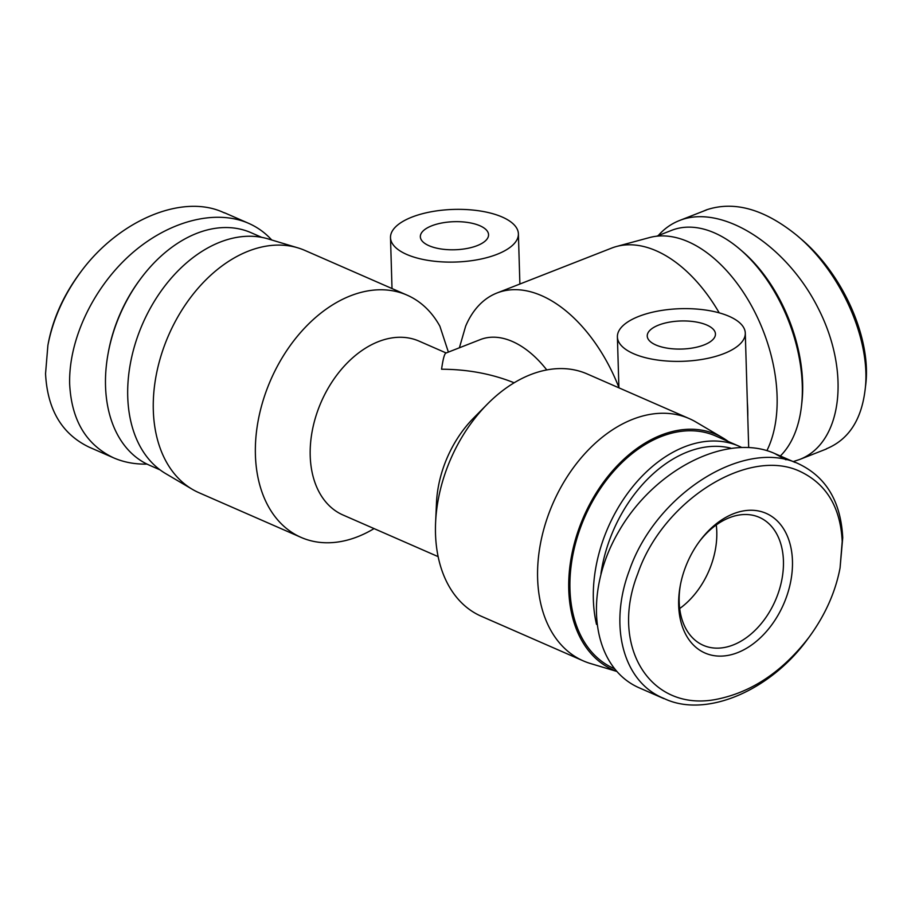 <?xml version="1.0" encoding="UTF-8"?>
<svg xmlns="http://www.w3.org/2000/svg" width="911" height="911" viewBox="0 0 911 911"><rect width="100%" height="100%" fill="white"/><g stroke="black" fill="none" stroke-linecap="round" stroke-linejoin="round"><path stroke-width="1.37" d="M477.136 245.651A34.117 14.041 178.3 0 1 440.685 248.919A34.117 14.041 178.3 0 1 420.347 236.735A34.117 14.041 178.3 0 1 454.031 221.692A34.117 14.041 178.3 0 1 488.558 234.719A34.117 14.041 178.3 0 1 477.136 245.651M618.899 387.46A132.22 79.052 68.6 0 0 497.007 292.989A132.22 79.052 68.6 0 0 465.635 326.206L459.395 347.786M496.996 254.34A63.975 26.328 178.3 0 1 428.637 260.466A63.975 26.328 178.3 0 1 390.5 237.623A63.975 26.328 178.3 0 1 453.667 209.416A63.975 26.328 178.3 0 1 518.393 233.831A63.975 26.328 178.3 0 1 496.996 254.34M448.383 352.101L439.888 326.229A132.22 90.941 -66.4 0 0 407.092 295.141L304.991 250.468A132.22 90.941 -66.4 0 0 297.897 247.86A132.22 90.941 -66.4 0 0 153.31 410.235A132.22 90.941 -66.4 0 0 192.267 489.287A132.22 90.941 -66.4 0 0 198.985 492.726L301.085 537.399A132.22 90.941 -66.4 0 1 255.41 454.919A132.22 90.941 -66.4 0 1 305.003 327.641A132.22 90.941 -66.4 0 1 407.092 295.141M514.157 382.791C491.838 373.84 467.639 369.319 441.573 369.228C442.997 359.139 444.443 353.764 445.9 353.069L480.37 339.575A94.892 56.744 68.6 0 1 546.771 369.934M374.068 528.596A132.22 90.941 -66.4 0 1 301.085 537.399M658.653 325.079A34.117 14.041 178.3 0 1 695.104 321.822A34.117 14.041 178.3 0 1 715.454 333.995A34.117 14.041 178.3 0 1 681.758 349.05A34.117 14.041 178.3 0 1 647.243 336.022A34.117 14.041 178.3 0 1 658.653 325.079M638.805 316.39A63.975 26.328 -1.7 0 0 617.396 336.911A63.975 26.328 -1.7 0 0 682.123 361.325A63.975 26.328 -1.7 0 0 745.289 333.107A63.975 26.328 -1.7 0 0 707.152 310.275A63.975 26.328 -1.7 0 0 638.805 316.39M497.007 292.989L611.6 248.111A132.22 79.052 68.6 0 1 616.508 246.494A132.22 79.052 68.6 0 1 719.212 312.849M747.339 402.206A132.22 79.052 68.6 0 1 747.783 417.056M616.542 671.35L590.385 663.493A132.22 90.941 -66.4 0 1 583.291 660.885L481.19 616.212A132.22 90.941 -66.4 0 1 435.504 533.721A132.22 90.941 -66.4 0 1 435.606 522.379A132.22 90.941 -66.4 0 1 487.339 404.142A132.22 90.941 -66.4 0 1 587.196 373.954L689.297 418.627A132.22 90.941 -66.4 0 1 696.015 422.066L722.696 437.804A128.485 88.378 -66.4 0 1 728.253 441.493M583.291 660.885A132.22 90.941 -66.4 0 1 537.615 578.394A132.22 90.941 -66.4 0 1 587.208 451.127A132.22 90.941 -66.4 0 1 689.297 418.627M716.262 524.952A69.84 48.044 -66.4 0 1 679.697 608.537A69.84 48.044 113.6 0 0 716.786 531.751A69.84 48.044 113.6 0 0 716.262 524.952M616.508 246.494L649.566 237.555A128.485 76.82 68.6 0 1 751.507 305.811A128.485 76.82 68.6 0 1 766.903 450.626M438.134 556.632L342.991 515A94.892 65.273 -66.4 0 1 310.207 455.796A94.892 65.273 -66.4 0 1 345.804 364.446A94.892 65.273 -66.4 0 1 419.071 341.124L446.162 352.978M435.606 522.379L436.483 502.883A94.892 65.273 -66.4 0 1 473.618 418.024L487.339 404.142M616.383 671.179A128.485 88.378 -66.4 0 1 568.76 589.713A128.485 88.378 -66.4 0 1 620.448 462.469A128.485 88.378 -66.4 0 1 722.696 437.804M192.267 489.287L165.586 473.549A128.485 88.378 -66.4 0 1 127.734 396.74A128.485 88.378 -66.4 0 1 268.244 238.944L297.897 247.86M703.053 211.295L706.469 209.849C734.266 200.591 764.386 209.097 796.84 235.368C841.411 272.469 872.146 341.659 864.881 391.525C860.941 420.78 848.084 439.876 826.334 448.827M865.45 386.765C872.328 340.008 843.495 274.405 800.507 238.511L796.84 235.368M793.174 461.604L799.346 459.588C841.958 443.463 850.976 372.872 818.59 309.045C786.831 244.968 721.58 203.472 679.447 220.542C671.259 223.776 664.199 228.786 658.254 235.573M801.418 406.534L801.794 403.334A122.621 73.324 -111.4 0 0 742.237 251.254L739.8 249.159A126.891 75.864 68.6 0 1 801.418 406.534A126.891 75.864 68.6 0 1 780.34 455.99M656.637 236.211L671.646 230.335A126.891 75.864 68.6 0 1 739.8 249.159M90.747 447.848L89.517 447.324C62.039 434.296 47.383 409.734 45.55 373.647L47.896 345.303C52.929 319.146 64.089 294.424 81.364 271.136C119.546 219.87 183.327 193.007 224.345 212.901M81.364 271.136L80.077 272.844C63.588 295.13 52.997 318.611 48.283 343.265M271.74 240.003C265.203 232.783 257.46 227.215 248.532 223.286C214.973 208.63 167.476 221.35 130.022 255.023C92.58 288.73 68.393 340.498 69.669 384.203C71.536 420.256 86.192 444.807 113.636 457.857C123.782 462.264 134.908 464.348 147.001 464.098M140.704 278.664L139.861 279.791A122.621 84.347 113.6 0 0 108.466 351.544L108.215 352.921A126.891 87.274 -66.4 0 1 140.704 278.664A126.891 87.274 -66.4 0 1 251.094 232.704L261.753 237.372M160.029 469.86L149.358 465.191A126.891 87.274 -66.4 0 1 105.528 386.036A126.891 87.274 -66.4 0 1 108.215 352.921M840.067 567.917L842.732 537.706C840.853 501.665 826.22 477.068 798.81 463.915C744.651 437.713 655.761 493.625 629.342 570.48C608.411 625.857 623.101 682.225 663.937 698.441C705.182 718.506 769.841 691.244 807.601 639.158L808.831 637.495C781.991 672.25 750.641 692.975 714.793 699.648C649.258 711.286 609.55 645.227 637.814 573.6C662.582 500.982 747.863 446.754 799.904 471.351C826.391 483.878 840.5 507.233 842.208 541.43L840.067 567.917C835.444 592.252 825.024 615.449 808.831 637.495M792.456 560.914A76.239 52.439 113.6 0 0 759.182 511.105A76.239 52.439 113.6 0 0 699.796 540.963A76.239 52.439 113.6 0 0 680.278 585.579A76.239 52.439 113.6 0 0 729.722 655.055A76.239 52.439 113.6 0 0 792.456 560.914M663.868 698.623L639.75 688.067C591.991 667.752 582.004 594.553 618.455 531.944C654.189 469.028 727.422 432.247 774.646 453.496L785.988 459.793M699.158 541.829A69.84 48.044 -66.4 0 1 759.307 517.346A69.84 48.044 -66.4 0 1 783.437 560.914A69.84 48.044 -66.4 0 1 757.235 628.146A69.84 48.044 -66.4 0 1 703.303 645.318A69.84 48.044 -66.4 0 1 680.471 584.52M600.941 573.645A122.621 84.347 -66.4 0 1 730.576 448.098M741.281 447.255A126.891 87.274 113.6 0 0 738.912 446.162A126.891 87.274 113.6 0 0 631.995 487.624A126.891 87.274 113.6 0 0 596.511 624.388M614.151 668.572L613.786 668.412A126.891 87.274 -66.4 0 1 584.691 517.175A126.891 87.274 -66.4 0 1 715.522 435.925L738.912 446.162M390.5 237.623L392.015 288.548M518.393 233.831L519.885 284.027M748.683 447.392L745.289 333.107M618.911 387.824L617.396 336.911M799.334 459.599L826.391 448.998M679.447 220.542L706.515 209.94M113.636 457.857L89.529 447.312M248.532 223.286L224.413 212.73M774.646 453.496L795.018 462.412"/></g></svg>
